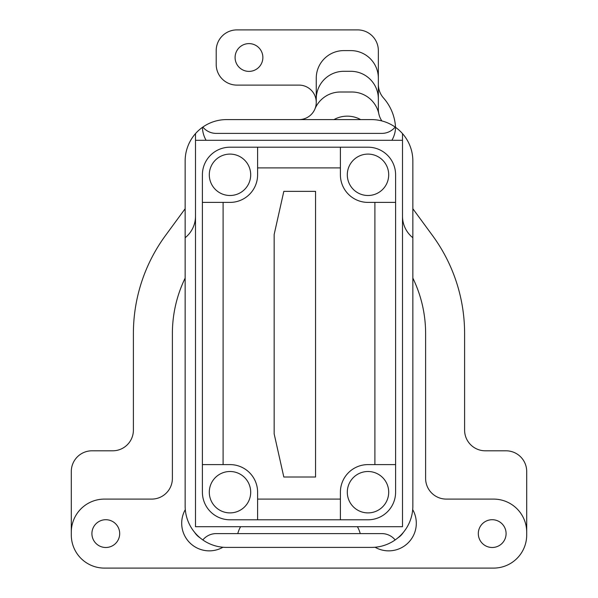 <?xml version="1.0" encoding="UTF-8"?>
<svg xmlns="http://www.w3.org/2000/svg" width="598" height="598" viewBox="0 0 598 598"><rect width="100%" height="100%" fill="white"/><g stroke="black" fill="none" stroke-linecap="round" stroke-linejoin="round"><path stroke-width="0.9" d="M360.661 119.6A27.598 27.598 0 0 0 333.938 119.6A27.598 27.598 0 0 1 360.661 119.6M222.942 547.245A27.598 27.598 0 0 1 185.305 509.608A27.598 27.598 0 0 0 203.985 550.332M412.695 509.608A27.598 27.598 0 0 1 375.058 547.245A27.598 27.598 0 0 0 380.986 549.749M412.852 208.732L432.518 235.545A165.601 165.601 0 0 1 464.601 333.497L464.601 430.097A20.698 20.698 0 0 0 485.299 450.802L505.998 450.802A20.698 20.698 0 0 1 526.703 471.501L526.703 534.978A33.122 33.122 0 0 1 493.582 568.1L104.418 568.1A33.122 33.122 0 0 1 71.297 534.978L71.297 471.501A20.698 20.698 0 0 1 92.002 450.802L112.701 450.802A20.698 20.698 0 0 0 133.399 430.097L133.399 333.497A165.601 165.601 0 0 1 165.482 235.537L185.148 208.732M185.148 278.1A126.612 126.612 0 0 0 172.388 333.497L172.388 478.4A20.698 20.698 0 0 1 151.683 499.098L104.418 499.098A33.122 33.122 180 0 0 71.297 532.22M261.012 119.6A20.698 20.698 0 0 1 261.027 119.6L274.811 119.6A20.698 20.698 0 0 0 274.796 119.6M274.811 119.6L299 119.6A17.252 17.252 0 0 0 314.922 108.986A27.598 27.598 0 0 1 340.397 92.002L351.833 92.002A27.598 27.598 0 0 1 378.818 113.784A20.698 20.698 0 0 0 381.801 120.863A20.698 20.698 0 0 1 378.347 109.427L378.347 84.311A20.698 20.698 0 0 0 383.527 98.005A48.303 48.303 0 0 1 395.532 127.322M526.703 532.22A33.122 33.122 180 0 0 493.582 499.098L446.317 499.098A20.698 20.698 0 0 1 425.612 478.4L425.612 333.497A126.612 126.612 0 0 0 412.852 278.1M316.252 102.348L316.252 78.203A27.598 27.598 0 0 1 343.85 50.598L350.749 50.598A27.598 27.598 0 0 1 378.347 78.203L378.347 50.598A20.698 20.698 0 0 0 357.649 29.9L236.898 29.9A20.698 20.698 0 0 0 216.199 50.598L216.199 64.397A20.698 20.698 0 0 0 236.898 85.103L299 85.103A17.252 17.252 0 0 1 314.922 108.986M378.347 78.203L378.347 84.311M316.252 98.902A27.598 27.598 0 0 1 343.85 71.297L350.749 71.297A27.598 27.598 0 0 1 378.347 98.902M374.901 202.401L374.901 464.601L395.599 464.601L395.599 202.401L368.002 202.401A27.598 27.598 0 0 1 340.397 174.803L340.397 147.198L368.002 147.198A27.598 27.598 0 0 1 395.599 174.803L395.599 202.401M340.397 499.098L257.603 499.098L257.603 519.797L340.397 519.797L340.397 492.199A27.598 27.598 0 0 1 368.002 464.601L374.901 464.601M257.603 499.098L257.603 492.199A27.598 27.598 0 0 0 229.998 464.601L202.401 464.601L202.401 202.401L229.998 202.401A27.598 27.598 0 0 0 257.603 174.803L257.603 147.198L229.998 147.198A27.598 27.598 0 0 0 202.401 174.803L202.401 202.401M223.099 464.601L223.099 202.401M395.599 464.601L395.599 492.199A27.598 27.598 0 0 1 368.002 519.797L340.397 519.797M257.603 519.797L229.998 519.797A27.598 27.598 0 0 1 202.401 492.199L202.401 464.601M257.603 147.198L340.397 147.198M257.603 167.903L340.397 167.903M274.161 234.483L283.818 191.36L315.557 191.36L315.557 477.017L283.818 477.017L274.161 433.894L274.161 234.483M229.998 512.897A20.698 20.698 0 0 0 250.697 492.199A20.698 20.698 0 0 0 229.998 471.501A20.698 20.698 0 0 0 209.3 492.199A20.698 20.698 0 0 0 229.998 512.897M229.998 195.501A20.698 20.698 0 0 0 250.697 174.803A20.698 20.698 0 0 0 229.998 154.097A20.698 20.698 0 0 0 209.3 174.803A20.698 20.698 0 0 0 229.998 195.501M368.002 195.501A20.698 20.698 0 0 0 388.7 174.803A20.698 20.698 0 0 0 368.002 154.097A20.698 20.698 0 0 0 347.303 174.803A20.698 20.698 0 0 0 368.002 195.501M368.002 512.897A20.698 20.698 0 0 0 388.7 492.199A20.698 20.698 0 0 0 368.002 471.501A20.698 20.698 0 0 0 347.303 492.199A20.698 20.698 0 0 0 368.002 512.897M202.842 127.06A41.397 41.397 0 0 0 185.148 160.997L185.148 505.998A41.397 41.397 0 0 0 226.552 547.402L371.448 547.402A41.397 41.397 0 0 0 412.852 505.998L412.852 160.997A41.397 41.397 0 0 0 395.158 127.06A17.252 17.252 0 0 1 381.801 133.399L216.199 133.399A17.252 17.252 0 0 1 202.842 127.06A41.397 41.397 0 0 1 226.552 119.6L371.448 119.6A41.397 41.397 0 0 1 395.158 127.06M397.939 537.819A41.397 41.397 0 0 0 403.269 532.489A17.252 17.252 0 0 1 397.939 537.819M402.499 133.616L402.499 140.298L195.501 140.298L195.501 133.616M185.148 237.742A27.598 27.598 0 0 0 195.501 216.214M402.499 216.214A27.598 27.598 0 0 0 412.852 237.742M395.158 539.942A17.252 17.252 0 0 0 381.801 533.603L216.199 533.603A17.252 17.252 0 0 0 202.842 539.942M202.416 127.367A27.598 27.598 0 0 0 206.101 140.298M391.899 140.298A27.598 27.598 0 0 0 395.584 127.367M240.598 526.703A27.598 27.598 0 0 0 237.78 533.603M360.22 533.603A27.598 27.598 0 0 0 357.402 526.703M194.731 532.489A17.252 17.252 0 0 0 200.061 537.819M195.501 140.298L195.501 526.703L402.499 526.703L402.499 140.298M105.801 547.491A13.889 13.889 0 0 0 119.69 533.603A13.889 13.889 0 0 0 105.801 519.714A13.889 13.889 0 0 0 91.913 533.603A13.889 13.889 0 0 0 105.801 547.491M492.199 547.491A13.889 13.889 0 0 0 506.087 533.603A13.889 13.889 0 0 0 492.199 519.714A13.889 13.889 0 0 0 478.31 533.603A13.889 13.889 0 0 0 492.199 547.491M248.977 43.609A13.889 13.889 0 0 1 262.866 57.498A13.889 13.889 0 0 1 248.977 71.386A13.889 13.889 0 0 1 235.089 57.498A13.889 13.889 0 0 1 248.977 43.609"/></g></svg>
